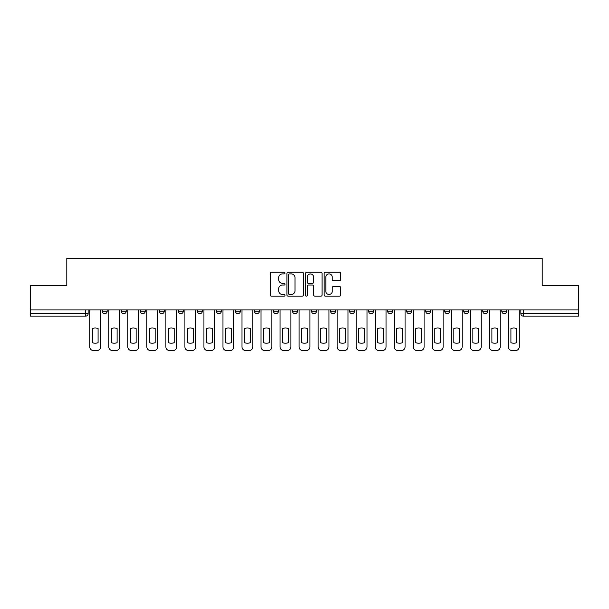 <?xml version="1.0" encoding="UTF-8"?>
<svg xmlns="http://www.w3.org/2000/svg" width="609" height="609" viewBox="0 0 609 609"><rect width="100%" height="100%" fill="white"/><g stroke="black" fill="none" stroke-linecap="round" stroke-linejoin="round"><path stroke-width="0.91" d="M284.989 273.06A0.837 0.837 0 0 0 284.152 272.223L271.431 272.223A1.195 1.195 0 0 0 270.229 273.418L270.229 294.969A1.195 1.195 0 0 0 271.431 296.164L284.152 296.164A0.837 0.837 0 0 0 284.989 295.327A0.837 0.837 0 0 0 284.152 294.49L282.5 294.49A3.829 3.829 0 0 1 278.671 290.66L278.671 288.864A3.829 3.829 0 0 1 282.5 285.035L284.152 285.035A0.837 0.837 0 0 0 284.989 284.19A0.837 0.837 0 0 0 284.152 283.352L282.5 283.352A3.829 3.829 0 0 1 278.671 279.523L278.671 277.727A3.829 3.829 0 0 1 282.5 273.898L284.152 273.898A0.837 0.837 0 0 0 284.989 273.06M482.808 311.268L482.808 309.928L482.808 311.268A2.436 2.436 0 0 0 485.251 313.711A2.436 2.436 0 0 1 482.808 311.268L487.687 311.268A2.436 2.436 0 0 1 485.251 313.711A2.436 2.436 0 0 0 487.687 311.268L487.687 309.928L487.687 311.268M311.572 309.928L311.572 311.268L316.452 311.268A2.436 2.436 0 0 1 314.016 313.711A2.436 2.436 0 0 1 311.572 311.268L311.572 309.928M254.493 309.928L254.493 311.268L259.373 311.268A2.436 2.436 0 0 1 256.937 313.711A2.436 2.436 0 0 1 254.493 311.268L254.493 309.928M216.446 309.928L216.446 311.268L221.318 311.268A2.436 2.436 0 0 1 218.882 313.711A2.436 2.436 0 0 1 216.446 311.268L216.446 309.928M197.415 309.928L197.415 311.268L202.295 311.268A2.436 2.436 0 0 1 199.859 313.711A2.436 2.436 0 0 1 197.415 311.268L197.415 309.928M159.368 309.928L159.368 311.268L164.24 311.268A2.436 2.436 0 0 1 161.804 313.711A2.436 2.436 0 0 1 159.368 311.268L159.368 309.928M339.487 280.665A1.195 1.195 0 0 0 340.682 279.462L340.682 273.418A1.195 1.195 0 0 0 339.487 272.223L325.358 272.223A1.195 1.195 0 0 0 324.163 273.418L324.163 294.969A1.195 1.195 0 0 0 325.358 296.164L339.487 296.164A1.195 1.195 0 0 0 340.682 294.969L340.682 287.661A1.195 1.195 0 0 0 339.487 286.466L333.443 286.466A1.195 1.195 0 0 0 332.248 287.661L332.248 291.285A3.205 3.205 0 0 1 329.043 294.49A3.205 3.205 0 0 1 325.838 291.285L325.838 277.103A3.205 3.205 0 0 1 329.043 273.898A3.205 3.205 0 0 1 332.248 277.103L332.248 279.462A1.195 1.195 0 0 0 333.443 280.665L339.487 280.665M30.45 309.928L30.45 285.659L66.792 285.659L66.792 258.46L542.208 258.46L542.208 285.659L578.55 285.659L578.55 309.928L30.45 309.928L30.45 313.711L88.138 313.711L88.138 309.928L88.138 313.711A2.436 2.436 0 0 1 85.702 316.147L30.45 316.147L30.45 313.711M303.449 273.418A1.195 1.195 0 0 0 302.254 272.223L288.126 272.223A1.195 1.195 0 0 0 286.93 273.418L286.93 294.969A1.195 1.195 0 0 0 288.126 296.164L302.254 296.164A1.195 1.195 0 0 0 303.449 294.969L303.449 273.418M306.746 272.223L320.874 272.223A1.195 1.195 0 0 1 322.07 273.418L322.07 294.969A1.195 1.195 0 0 1 320.874 296.164L314.823 296.164A1.195 1.195 0 0 1 313.627 294.969L313.627 286.23A1.195 1.195 0 0 0 312.432 285.035L308.42 285.035A1.195 1.195 0 0 0 307.225 286.23L307.225 295.327A0.837 0.837 0 0 1 306.388 296.164A0.837 0.837 0 0 1 305.551 295.327L305.551 273.418A1.195 1.195 0 0 1 306.746 272.223M520.862 309.928L520.862 313.711L578.55 313.711L578.55 316.147L523.298 316.147A2.436 2.436 0 0 1 520.862 313.711M578.55 309.928L578.55 313.711M501.839 309.928L501.839 311.268L506.711 311.268L506.711 309.928L506.711 311.268A2.436 2.436 0 0 1 504.275 313.711A2.436 2.436 0 0 1 501.839 311.268A2.436 2.436 0 0 0 504.275 313.711M463.784 309.928L463.784 311.268L468.664 311.268L468.664 309.928L468.664 311.268A2.436 2.436 0 0 1 466.22 313.711A2.436 2.436 0 0 1 463.784 311.268A2.436 2.436 0 0 0 466.22 313.711M449.632 311.268L449.632 309.928L449.632 311.268A2.436 2.436 0 0 1 447.196 313.711A2.436 2.436 0 0 1 444.76 311.268L449.632 311.268A2.436 2.436 0 0 1 447.196 313.711M444.76 309.928L444.76 311.268M430.609 309.928L430.609 311.268A2.436 2.436 0 0 1 428.173 313.711A2.436 2.436 0 0 1 425.729 311.268L430.609 311.268A2.436 2.436 0 0 1 428.173 313.711M425.729 309.928L425.729 311.268M411.585 309.928L411.585 311.268A2.436 2.436 0 0 1 409.141 313.711A2.436 2.436 0 0 1 406.705 311.268L411.585 311.268M406.705 309.928L406.705 311.268M392.554 309.928L392.554 311.268A2.436 2.436 0 0 1 390.118 313.711A2.436 2.436 0 0 1 387.682 311.268L392.554 311.268M387.682 309.928L387.682 311.268M373.53 309.928L373.53 311.268A2.436 2.436 0 0 1 371.094 313.711A2.436 2.436 0 0 1 368.651 311.268L373.53 311.268M368.651 309.928L368.651 311.268M354.507 309.928L354.507 311.268A2.436 2.436 0 0 1 352.063 313.711A2.436 2.436 0 0 1 349.627 311.268A2.436 2.436 0 0 0 352.063 313.711M349.627 309.928L349.627 311.268L354.507 311.268M335.475 309.928L335.475 311.268A2.436 2.436 0 0 1 333.039 313.711A2.436 2.436 0 0 1 330.603 311.268A2.436 2.436 0 0 0 333.039 313.711M330.603 309.928L330.603 311.268L335.475 311.268M316.452 309.928L316.452 311.268A2.436 2.436 0 0 1 314.016 313.711M297.428 309.928L297.428 311.268A2.436 2.436 0 0 1 294.984 313.711A2.436 2.436 0 0 1 292.548 311.268L297.428 311.268M292.548 309.928L292.548 311.268M278.397 309.928L278.397 311.268A2.436 2.436 0 0 1 275.961 313.711A2.436 2.436 0 0 1 273.525 311.268L278.397 311.268L278.397 309.928M273.525 309.928L273.525 311.268M259.373 309.928L259.373 311.268M240.349 309.928L240.349 311.268A2.436 2.436 0 0 1 237.906 313.711A2.436 2.436 0 0 1 235.47 311.268L240.349 311.268L240.349 309.928M235.47 309.928L235.47 311.268M221.318 309.928L221.318 311.268L221.318 309.928M202.295 311.268L202.295 309.928L202.295 311.268A2.436 2.436 0 0 1 199.859 313.711M183.271 309.928L183.271 311.268A2.436 2.436 0 0 1 180.827 313.711A2.436 2.436 0 0 1 178.391 311.268A2.436 2.436 0 0 0 180.827 313.711A2.436 2.436 0 0 0 183.271 311.268L183.271 309.928M178.391 309.928L178.391 311.268L183.271 311.268M164.24 309.928L164.24 311.268M145.216 309.928L145.216 311.268A2.436 2.436 0 0 1 142.78 313.711A2.436 2.436 0 0 1 140.336 311.268A2.436 2.436 0 0 0 142.78 313.711A2.436 2.436 0 0 0 145.216 311.268L140.336 311.268L140.336 309.928M121.313 309.928L121.313 311.268L126.192 311.268L126.192 309.928L126.192 311.268A2.436 2.436 0 0 1 123.749 313.711A2.436 2.436 0 0 1 121.313 311.268A2.436 2.436 0 0 0 123.749 313.711M102.289 309.928L102.289 311.268L107.161 311.268L107.161 309.928L107.161 311.268A2.436 2.436 0 0 1 104.725 313.711A2.436 2.436 0 0 1 102.289 311.268A2.436 2.436 0 0 0 104.725 313.711M85.702 309.928L85.702 316.147A2.436 2.436 0 0 0 88.138 313.711M289.442 273.898A0.837 0.837 0 0 0 288.605 274.735L288.605 293.652A0.837 0.837 0 0 0 289.442 294.49L291.178 294.49A3.829 3.829 0 0 0 295.015 290.66L295.015 277.727A3.829 3.829 0 0 0 291.178 273.898L289.442 273.898M313.627 277.164A3.205 3.205 0 0 0 310.423 273.959A3.205 3.205 0 0 0 307.225 277.164L307.225 282.157A1.195 1.195 0 0 0 308.42 283.352L312.432 283.352A1.195 1.195 0 0 0 313.627 282.157L313.627 277.164M92.347 328.54L92.347 342.661A7.62 7.62 0 0 0 98.079 342.661L98.079 328.54A7.62 7.62 0 0 0 92.347 328.54M89.782 309.928L89.782 346.879A3.662 3.662 0 0 0 93.443 350.54L96.983 350.54A3.662 3.662 0 0 0 100.637 346.879L100.637 309.928M111.371 328.54L111.371 342.661A7.62 7.62 0 0 0 117.103 342.661L117.103 328.54A7.62 7.62 0 0 0 111.371 328.54M108.813 309.928L108.813 346.879A3.662 3.662 0 0 0 112.467 350.54L116.007 350.54A3.662 3.662 0 0 0 119.668 346.879L119.668 309.928M130.402 328.54L130.402 342.661A7.62 7.62 0 0 0 136.134 342.661L136.134 328.54A7.62 7.62 0 0 0 130.402 328.54M127.837 309.928L127.837 346.879A3.662 3.662 0 0 0 131.498 350.54L135.031 350.54A3.662 3.662 0 0 0 138.692 346.879L138.692 309.928M149.426 328.54L149.426 342.661A7.62 7.62 0 0 0 155.158 342.661L155.158 328.54A7.62 7.62 0 0 0 149.426 328.54M146.86 309.928L146.86 346.879A3.662 3.662 0 0 0 150.522 350.54L154.062 350.54A3.662 3.662 0 0 0 157.716 346.879L157.716 309.928M168.449 328.54L168.449 342.661A7.62 7.62 0 0 0 174.182 342.661L174.182 328.54A7.62 7.62 0 0 0 168.449 328.54M165.892 309.928L165.892 346.879A3.662 3.662 0 0 0 169.546 350.54L173.085 350.54A3.662 3.662 0 0 0 176.747 346.879L176.747 309.928M187.481 328.54L187.481 342.661A7.62 7.62 0 0 0 193.213 342.661L193.213 328.54A7.62 7.62 0 0 0 187.481 328.54M184.915 309.928L184.915 346.879A3.662 3.662 0 0 0 188.577 350.54L192.109 350.54A3.662 3.662 0 0 0 195.771 346.879L195.771 309.928M206.504 328.54L206.504 342.661A7.62 7.62 0 0 0 212.237 342.661L212.237 328.54A7.62 7.62 0 0 0 206.504 328.54M203.939 309.928L203.939 346.879A3.662 3.662 0 0 0 207.6 350.54L211.14 350.54A3.662 3.662 0 0 0 214.794 346.879L214.794 309.928M225.528 328.54L225.528 342.661A7.62 7.62 0 0 0 231.26 342.661L231.26 328.54A7.62 7.62 0 0 0 225.528 328.54M222.97 309.928L222.97 346.879A3.662 3.662 0 0 0 226.624 350.54L230.164 350.54A3.662 3.662 0 0 0 233.826 346.879L233.826 309.928M244.559 328.54L244.559 342.661A7.62 7.62 0 0 0 250.291 342.661L250.291 328.54A7.62 7.62 0 0 0 244.559 328.54M241.994 309.928L241.994 346.879A3.662 3.662 0 0 0 245.655 350.54L249.188 350.54A3.662 3.662 0 0 0 252.849 346.879L252.849 309.928M263.583 328.54L263.583 342.661A7.62 7.62 0 0 0 269.315 342.661L269.315 328.54A7.62 7.62 0 0 0 263.583 328.54M261.017 309.928L261.017 346.879A3.662 3.662 0 0 0 264.679 350.54L268.219 350.54A3.662 3.662 0 0 0 271.873 346.879L271.873 309.928M282.606 328.54L282.606 342.661A7.62 7.62 0 0 0 288.339 342.661L288.339 328.54A7.62 7.62 0 0 0 282.606 328.54M280.049 309.928L280.049 346.879A3.662 3.662 0 0 0 283.703 350.54L287.242 350.54A3.662 3.662 0 0 0 290.904 346.879L290.904 309.928M301.63 328.54L301.63 342.661A7.62 7.62 0 0 0 307.37 342.661L307.37 328.54A7.62 7.62 0 0 0 301.63 328.54M299.072 309.928L299.072 346.879A3.662 3.662 0 0 0 302.734 350.54L306.266 350.54A3.662 3.662 0 0 0 309.928 346.879L309.928 309.928M320.661 328.54L320.661 342.661A7.62 7.62 0 0 0 326.394 342.661L326.394 328.54A7.62 7.62 0 0 0 320.661 328.54M318.096 309.928L318.096 346.879A3.662 3.662 0 0 0 321.758 350.54L325.297 350.54A3.662 3.662 0 0 0 328.951 346.879L328.951 309.928M339.685 328.54L339.685 342.661A7.62 7.62 0 0 0 345.417 342.661L345.417 328.54A7.62 7.62 0 0 0 339.685 328.54M337.127 309.928L337.127 346.879A3.662 3.662 0 0 0 340.781 350.54L344.321 350.54A3.662 3.662 0 0 0 347.983 346.879L347.983 309.928M358.709 328.54L358.709 342.661A7.62 7.62 0 0 0 364.441 342.661L364.441 328.54A7.62 7.62 0 0 0 358.709 328.54M356.151 309.928L356.151 346.879A3.662 3.662 0 0 0 359.812 350.54L363.345 350.54A3.662 3.662 0 0 0 367.006 346.879L367.006 309.928M377.74 328.54L377.74 342.661A7.62 7.62 0 0 0 383.472 342.661L383.472 328.54A7.62 7.62 0 0 0 377.74 328.54M375.174 309.928L375.174 346.879A3.662 3.662 0 0 0 378.836 350.54L382.376 350.54A3.662 3.662 0 0 0 386.03 346.879L386.03 309.928M396.764 328.54L396.764 342.661A7.62 7.62 0 0 0 402.496 342.661L402.496 328.54A7.62 7.62 0 0 0 396.764 328.54M394.206 309.928L394.206 346.879A3.662 3.662 0 0 0 397.86 350.54L401.4 350.54A3.662 3.662 0 0 0 405.061 346.879L405.061 309.928M415.787 328.54L415.787 342.661A7.62 7.62 0 0 0 421.519 342.661L421.519 328.54A7.62 7.62 0 0 0 415.787 328.54M413.229 309.928L413.229 346.879A3.662 3.662 0 0 0 416.891 350.54L420.423 350.54A3.662 3.662 0 0 0 424.085 346.879L424.085 309.928M434.818 328.54L434.818 342.661A7.62 7.62 0 0 0 440.551 342.661L440.551 328.54A7.62 7.62 0 0 0 434.818 328.54M432.253 309.928L432.253 346.879A3.662 3.662 0 0 0 435.915 350.54L439.454 350.54A3.662 3.662 0 0 0 443.108 346.879L443.108 309.928M453.842 328.54L453.842 342.661A7.62 7.62 0 0 0 459.574 342.661L459.574 328.54A7.62 7.62 0 0 0 453.842 328.54M451.284 309.928L451.284 346.879A3.662 3.662 0 0 0 454.938 350.54L458.478 350.54A3.662 3.662 0 0 0 462.14 346.879L462.14 309.928M472.866 328.54L472.866 342.661A7.62 7.62 0 0 0 478.598 342.661L478.598 328.54A7.62 7.62 0 0 0 472.866 328.54M470.308 309.928L470.308 346.879A3.662 3.662 0 0 0 473.969 350.54L477.502 350.54A3.662 3.662 0 0 0 481.163 346.879L481.163 309.928M491.897 328.54L491.897 342.661A7.62 7.62 0 0 0 497.629 342.661L497.629 328.54A7.62 7.62 0 0 0 491.897 328.54M489.331 309.928L489.331 346.879A3.662 3.662 0 0 0 492.993 350.54L496.533 350.54A3.662 3.662 0 0 0 500.187 346.879L500.187 309.928M510.921 328.54L510.921 342.661A7.62 7.62 0 0 0 516.653 342.661L516.653 328.54A7.62 7.62 0 0 0 510.921 328.54M508.363 309.928L508.363 346.879A3.662 3.662 0 0 0 512.017 350.54L515.557 350.54A3.662 3.662 0 0 0 519.218 346.879L519.218 309.928M523.298 309.928L523.298 316.147"/></g></svg>
